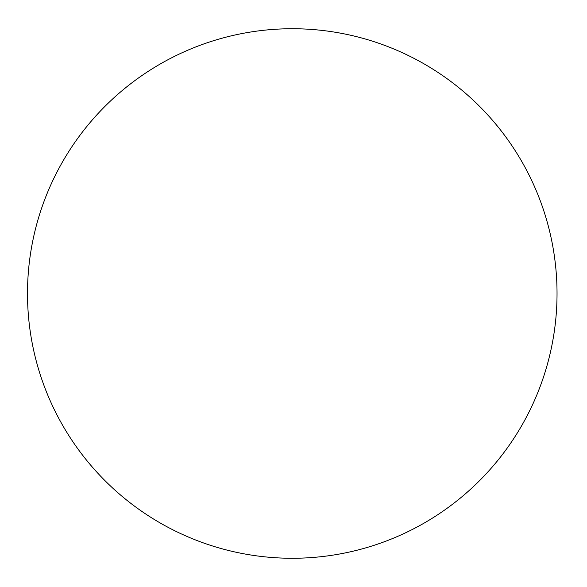 <?xml version="1.0" encoding="UTF-8"?>
<svg xmlns="http://www.w3.org/2000/svg" width="587" height="587" viewBox="0 0 587 587"><rect width="100%" height="100%" fill="white"/><g stroke="black" fill="none" stroke-linecap="round" stroke-linejoin="round"><path stroke-width="0.88" d="M557.034 293.5A264.766 264.766 0 0 1 159.884 522.797A264.766 264.766 0 0 1 159.884 64.203A264.766 264.766 0 0 1 557.034 293.5"/></g></svg>
